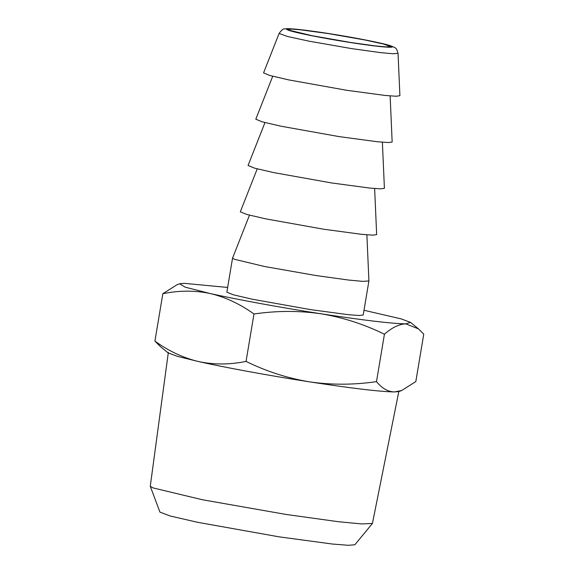 <?xml version="1.0" encoding="UTF-8"?>
<svg xmlns="http://www.w3.org/2000/svg" width="574" height="574" viewBox="0 0 574 574"><rect width="100%" height="100%" fill="white"/><g stroke="black" fill="none" stroke-linecap="round" stroke-linejoin="round"><path stroke-width="0.86" d="M372.433 523.459L354.861 544.748L348.526 545.3L332.54 544.052L279.215 536.862L197.47 522.275L170.27 516.012L159.952 512.13L150.266 486.278L153.05 487.914L202.342 499.739L286.211 514.469L338.416 521.716L361.613 523.926L372.433 523.459L398.93 390.987M168.34 352.4L150.266 486.278M350.901 42.519L375.331 45.906L386.022 46.896L390.607 46.587L383.159 43.947L364.626 39.922L328.041 33.536L300.066 29.762L291.319 29.102L288.335 29.475L289.626 30.307L312.306 35.746L350.901 42.519M401.642 390.535L399.009 391.511L394.431 391.942C380.182 391.712 351.891 388.354 309.537 381.861C270.017 375.755 226.142 367.733 198.748 361.606L177.524 356.389L168.089 352.874L160.189 346.387L154.915 341.121C168.871 351.159 183.479 357.989 198.748 361.606C214.052 364.806 229.815 364.741 246.045 361.412C266.401 371.407 287.567 378.223 309.537 381.861C331.564 385.039 353.885 384.96 376.494 381.638C381.882 388.311 387.859 391.741 394.431 391.942L401.642 390.535L415.82 381.566L423.756 334.154L418.475 328.88L405.825 323.851C399.203 324.059 392.071 327.517 384.429 334.219L376.494 381.638M398.04 53.346L399.906 95.707L396.117 96.245L385.097 95.442L346.961 90.326L288.722 79.901L269.88 75.503L263.552 72.891L279.108 33.443L287.509 36.485L309.077 41.177L351.862 48.647L380.447 52.607L392.889 53.748L398.04 53.346C396.175 46.975 395.708 48.151 390.872 45.863C382.973 43.122 354.022 37.446 327.589 33.371L299.635 29.561C288.665 28.449 286.677 28.592 284.848 28.922C283.47 28.485 281.554 29.991 279.108 33.443M384.429 334.219C364.045 324.231 342.879 317.415 320.938 313.77C298.882 310.584 276.56 310.663 253.981 314L246.045 361.412M154.915 341.121L162.844 293.709L177.029 284.733L179.655 283.757L185.244 287.194L210.141 293.515C194.837 290.315 179.074 290.379 162.844 293.709M253.981 314C240.025 303.962 225.41 297.131 210.141 293.515C237.543 299.642 281.411 307.664 320.938 313.77C363.285 320.256 391.576 323.621 405.825 323.851L410.575 322.401L401.147 318.879L364.002 310.269M227.641 287.452L184.24 283.334L179.655 283.757M390.133 95.908L392.157 142.008L388.376 142.546L377.348 141.742L339.212 136.626L280.973 126.201L262.131 121.803L255.803 119.191L272.729 76.263M368.91 280.951L363.213 314.997L359.245 315.499L348.174 314.674L310.269 309.58L252.316 299.219L233.424 294.821L226.852 292.18L232.549 258.135L234.271 259.24L264.514 266.494L315.965 275.534L348.54 280.047L362.797 281.368L368.91 280.951L366.886 234.816M249.482 215.164L232.549 258.135M382.384 142.208L384.408 188.308L380.627 188.846L369.599 188.05L331.463 182.927L273.224 172.509L254.382 168.103L248.054 165.491L264.98 122.563M374.635 188.509L376.659 234.615L372.878 235.153L361.85 234.35L323.714 229.234L265.475 218.809L246.633 214.411L240.312 211.799L257.231 168.864M327.668 33.392C300.008 29.066 280.987 27.466 288.005 30.049C293.601 32.424 323.93 38.472 351.274 42.67C378.94 46.996 397.954 48.596 390.944 46.006C385.348 43.638 355.012 37.59 327.668 33.392M410.575 322.401L418.475 328.88"/></g></svg>
